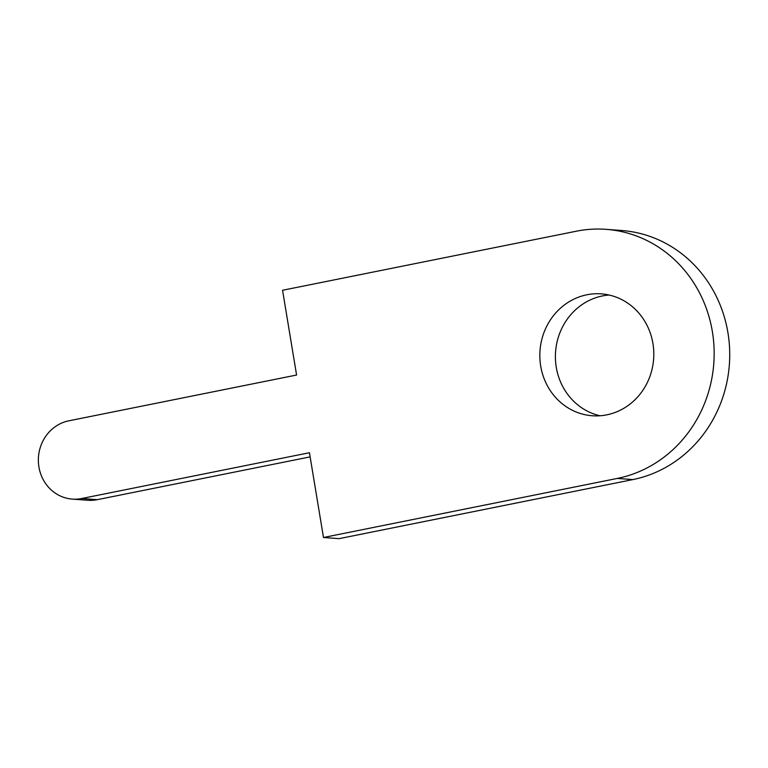 <?xml version="1.0" encoding="UTF-8"?>
<svg xmlns="http://www.w3.org/2000/svg" width="768" height="768" viewBox="0 0 768 768"><rect width="100%" height="100%" fill="white"/><g stroke="black" fill="none" stroke-linecap="round" stroke-linejoin="round"><path stroke-width="1.15" d="M309.446 452.726L323.482 537.494L617.29 478.426A125.818 117.293 -85.7 0 0 714.029 347.51A125.818 117.293 -85.7 0 0 606.202 229.344A125.818 117.293 -85.7 0 0 576.355 231.206L282.557 290.266L296.582 375.034L68.803 420.826A39.542 36.864 -85.7 0 0 38.4 461.962A39.542 36.864 -85.7 0 0 72.288 499.104A39.542 36.864 -85.7 0 0 81.667 498.518L309.446 452.726M606.202 229.344L621.773 230.506A125.818 117.293 -85.7 0 1 729.6 348.682A125.818 117.293 -85.7 0 1 632.861 479.587L339.053 538.656L323.482 537.494M72.288 499.104L87.859 500.266A39.542 36.864 -85.7 0 0 97.238 499.68L81.667 498.518M310.138 456.883L97.238 499.68M609.12 295.027A61.114 56.966 -85.7 0 0 555.581 351.734A61.114 56.966 -85.7 0 0 600.096 415.766M606.758 414.854A61.114 56.966 -85.7 0 0 653.75 351.274A61.114 56.966 -85.7 0 0 601.382 293.875A61.114 56.966 -85.7 0 0 540.01 350.573A61.114 56.966 -85.7 0 0 592.272 415.757A61.114 56.966 -85.7 0 0 606.758 414.854M632.861 479.587L617.29 478.426"/></g></svg>
